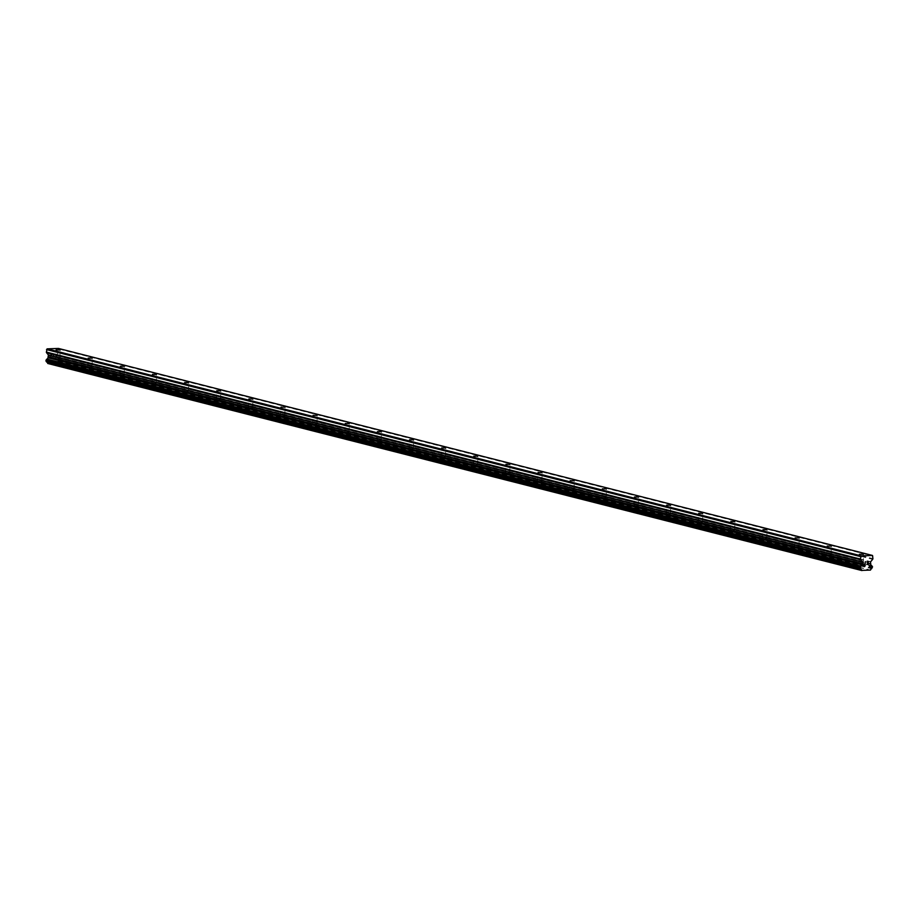 <?xml version="1.0" encoding="UTF-8"?>
<svg xmlns="http://www.w3.org/2000/svg" width="919" height="919" viewBox="0 0 919 919"><rect width="100%" height="100%" fill="white"/><g stroke="black" fill="none" stroke-linecap="round" stroke-linejoin="round"><path stroke-width="0.69" stroke-dasharray="4.59 3.45" d="M55.979 358.72L59.804 358.755L55.979 358.72M88.109 366.888L91.934 366.934L88.109 366.888M120.24 375.067L124.076 375.101L120.24 375.067M152.37 383.234L156.207 383.269L152.37 383.234M184.512 391.402L188.338 391.448L184.512 391.402M216.643 399.581L220.468 399.616L216.643 399.581M248.773 407.749L252.61 407.783L248.773 407.749M280.904 415.928L284.741 415.962L280.904 415.928M313.046 424.096L316.871 424.13L313.046 424.096M345.176 432.263L349.002 432.309L345.176 432.263M377.307 440.442L381.132 440.477L377.307 440.442M409.437 448.61L413.274 448.644L409.437 448.61M441.579 456.777L445.405 456.823L441.579 456.777M473.71 464.957L477.535 464.991L473.71 464.957M505.841 473.124L509.666 473.159L505.841 473.124M537.971 481.303L541.808 481.338L537.971 481.303M570.102 489.471L573.938 489.505L570.102 489.471M602.244 497.638L606.069 497.673L602.244 497.638M634.374 505.818L638.2 505.852L634.374 505.818M666.505 513.985L670.342 514.02L666.505 513.985M698.635 522.153L702.472 522.199L698.635 522.153M730.777 530.332L734.603 530.366L730.777 530.332M762.908 538.5L766.733 538.534L762.908 538.5M795.038 546.679L798.875 546.713L795.038 546.679M827.169 554.846L831.006 554.881L827.169 554.846M859.311 563.014L863.136 563.048L859.311 563.014M50.694 357.33L50.752 356.17L50.706 357.33L51.958 357.284L50.694 357.33M51.453 355.952L50.763 355.975L51.453 355.952M50.763 355.975L50.821 354.826L50.763 355.975M50.821 354.826L52.084 354.78L50.821 354.826M52.084 354.585L50.671 354.642L50.522 357.525L51.946 357.468L50.534 357.525L50.671 354.642L52.096 354.585M53.968 355.733L53.256 354.734L53.968 355.733M54.612 354.493L52.923 354.55L54.221 356.561L53.428 357.227L53.13 356.698L53.876 357.204L54.232 356.561L52.923 354.55L54.612 354.493M47.868 363.533L56.473 363.039A1.585 1.321 104.3 0 1 57.541 361.718L58.448 360.535L57.69 358.674A1.585 1.321 104.3 0 1 56.748 357.399L56.45 354.941L58.609 352.31A0.988 0.827 104.3 0 0 58.885 351.609L58.46 348.439M57.69 358.674L871.729 565.69M868.087 564.22L866.812 564.461M867.456 563.094L868.145 562.876M866.95 561.762L868.375 561.52M865.078 564.519L865.376 561.624M59.011 349.105L873.05 556.133M56.61 356.928L870.661 563.956M56.748 357.399L870.787 564.415M56.473 363.039L870.511 570.067M56.312 363.189L870.35 570.205M56.277 363.223L870.316 570.239M58.885 351.609L872.924 558.626M58.609 352.31L872.648 559.326M56.564 354.654L870.603 561.681M56.45 354.941L870.5 561.957M56.381 356.469L870.419 563.496M56.461 356.744L870.5 563.772M57.92 358.961L871.97 565.978M57.943 359.099L871.982 566.115M58.138 359.375L872.177 566.391M58.288 359.432L872.326 566.449M58.483 359.788L872.533 566.816M58.448 360.535L872.487 567.551M58.196 360.914L872.234 567.942M58.081 360.96L872.12 567.988M57.84 361.27L871.878 568.287M57.805 361.408L871.844 568.424M57.541 361.718L871.58 568.735M59.804 358.755L60.229 350.116M55.703 358.617L57.667 359.846L59.746 358.812M91.934 366.934L92.359 358.284M87.833 366.796L89.798 368.014L91.877 366.991M124.076 375.101L124.49 366.463M119.964 374.963L121.928 376.193L124.008 375.159M156.207 383.269L156.632 374.63M152.095 383.131L154.07 384.36L156.15 383.338M188.338 391.448L188.763 382.809M184.237 391.31L186.201 392.528L188.28 391.505M220.468 399.616L220.893 390.977M216.367 399.478L218.331 400.707L220.411 399.673M252.61 407.783L253.024 399.145M248.498 407.645L250.462 408.875L252.541 407.852M284.741 415.962L285.166 407.324M280.628 415.825L282.604 417.054L284.683 416.02M316.871 424.13L317.296 415.491M312.759 423.992L314.735 425.221L316.814 424.187M349.002 432.309L349.427 423.659M344.901 432.171L346.865 433.389L348.944 432.367M381.132 440.477L381.557 431.838M377.031 440.339L378.996 441.568L381.075 440.534M413.274 448.644L413.688 440.006M409.162 448.506L411.138 449.736L413.217 448.713M445.405 456.823L445.83 448.185M441.292 456.686L443.268 457.903L445.347 456.881M477.535 464.991L477.96 456.352M473.434 464.853L475.399 466.082L477.478 465.048M509.666 473.159L510.091 464.52M505.565 473.021L507.529 474.25L509.608 473.228M541.808 481.338L542.221 472.699M537.695 481.2L539.66 482.429L541.739 481.395M573.938 489.505L574.364 480.867M569.826 489.367L571.802 490.597L573.881 489.563M606.069 497.673L606.494 489.034M601.968 497.547L603.932 498.764L606.012 497.742M638.2 505.852L638.625 497.213M634.099 505.714L636.063 506.943L638.142 505.909M670.342 514.02L670.755 505.381M666.229 513.882L668.193 515.111L670.273 514.089M702.472 522.199L702.897 513.549M698.36 522.061L700.335 523.279L702.415 522.256M734.603 530.366L735.028 521.728M730.502 530.229L732.466 531.458L734.545 530.424M766.733 538.534L767.158 529.895M762.632 538.396L764.597 539.625L766.676 538.603M798.875 546.713L799.289 538.074M794.763 546.575L796.727 547.793L798.806 546.771M831.006 554.881L831.431 546.242M826.893 554.743L828.869 555.972L830.948 554.938M863.136 563.048L863.561 554.41M859.024 562.922L861 564.14L863.079 563.117M858.978 562.853L859.403 554.214M826.847 554.674L827.261 546.035M794.705 546.506L795.13 537.868M762.575 538.339L763 529.7M730.444 530.16L730.869 521.521M698.314 521.992L698.727 513.353M666.172 513.824L666.597 505.174M634.041 505.645L634.466 497.007M601.911 497.478L602.336 488.839M569.78 489.299L570.194 480.66M537.638 481.131L538.063 472.492M505.507 472.963L505.932 464.325M473.377 464.784L473.802 456.146M441.246 456.617L441.671 447.978M409.116 448.449L409.529 439.799M376.974 440.27L377.399 431.631M344.843 432.102L345.268 423.464M312.713 423.923L313.138 415.285M280.582 415.756L280.996 407.117M248.44 407.588L248.865 398.949M216.31 399.409L216.735 390.77M184.179 391.241L184.604 382.603M152.049 383.074L152.462 374.424M119.907 374.895L120.332 366.256M87.776 366.727L88.201 358.088M55.645 358.548L56.07 349.909"/><path stroke-width="1.38" d="M59.896 349.955L56.07 349.909L59.896 349.955M92.026 358.123L88.201 358.088L92.026 358.123M124.168 366.29L120.332 366.256L124.168 366.29M156.299 374.47L152.462 374.424L156.299 374.47M188.429 382.637L184.604 382.603L188.429 382.637M220.56 390.805L216.735 390.77L220.56 390.805M252.702 398.984L248.865 398.949L252.702 398.984M284.833 407.151L280.996 407.117L284.833 407.151M316.963 415.331L313.138 415.285L316.963 415.331M349.094 423.498L345.268 423.464L349.094 423.498M381.224 431.666L377.399 431.631L381.224 431.666M413.366 439.845L409.529 439.799L413.366 439.845M445.497 448.012L441.671 447.978L445.497 448.012M477.627 456.18L473.802 456.146L477.627 456.18M509.758 464.359L505.932 464.325L509.758 464.359M541.9 472.527L538.063 472.492L541.9 472.527M574.03 480.694L570.194 480.66L574.03 480.694M606.161 488.874L602.336 488.839L606.161 488.874M638.291 497.041L634.466 497.007L638.291 497.041M670.433 505.22L666.597 505.174L670.433 505.22M702.564 513.388L698.727 513.353L702.564 513.388M734.695 521.555L730.869 521.521L734.695 521.555M766.825 529.735L763 529.7L766.825 529.735M798.967 537.902L795.13 537.868L798.967 537.902M831.098 546.07L827.261 546.035L831.098 546.07M863.228 554.249L859.403 554.214L863.228 554.249M872.499 555.467L58.46 348.439L47.122 348.864L46.387 352.069A0.988 0.827 104.3 0 0 46.593 352.758L48.42 354.964L862.459 561.98L860.644 559.774A0.988 0.827 -75.7 0 1 860.425 559.085L861.172 555.88L872.499 555.467L872.924 558.626A0.988 0.827 -75.7 0 1 872.648 559.326L870.5 561.957L870.787 564.415A1.585 1.321 104.3 0 0 871.729 565.69L872.533 566.816L871.58 568.735A1.585 1.321 104.3 0 0 870.511 570.067L861.723 570.389A1.585 1.321 104.3 0 0 860.793 569.137L859.989 568.022L860.931 566.093A1.585 1.321 104.3 0 0 862.011 564.748L862.459 561.98M48.42 354.964L47.96 357.721A1.585 1.321 104.3 0 1 46.892 359.076L45.984 360.259L46.743 362.109L860.793 569.137L46.743 362.12A1.585 1.321 104.3 0 1 47.685 363.373L861.907 570.561M46.743 362.109L860.781 569.137M866.812 564.461L868.237 564.404L866.812 564.461L868.087 564.22L868.133 563.071L868.076 564.22M867.456 563.094L868.202 561.716L868.145 562.876M868.202 561.716L866.95 561.762L868.202 561.716M866.95 561.762L868.375 561.52L868.237 564.404L868.375 561.52M865.078 564.519L865.376 561.624M47.834 363.499L861.873 570.527M47.685 363.373L861.723 570.389M47.96 357.721L862.011 564.748M48.144 357.25L862.183 564.266M46.513 349.576L860.552 556.592M47.122 348.864L861.172 555.88M46.513 361.822L860.552 568.85M46.49 361.684L860.54 568.712M46.283 361.408L860.322 568.424M46.168 361.362L860.207 568.39M45.95 360.995L859.989 568.022M45.984 360.259L860.023 567.276M46.226 359.88L860.264 566.897M46.375 359.811L860.414 566.828M46.605 359.524L860.644 566.541M46.628 359.375L860.678 566.403M46.892 359.076L860.931 566.093M48.316 357.054L862.355 564.071M48.431 356.767L862.47 563.795M48.5 355.239L862.55 562.256M46.593 352.758L860.644 559.774M46.387 352.069L860.425 559.085"/></g></svg>
